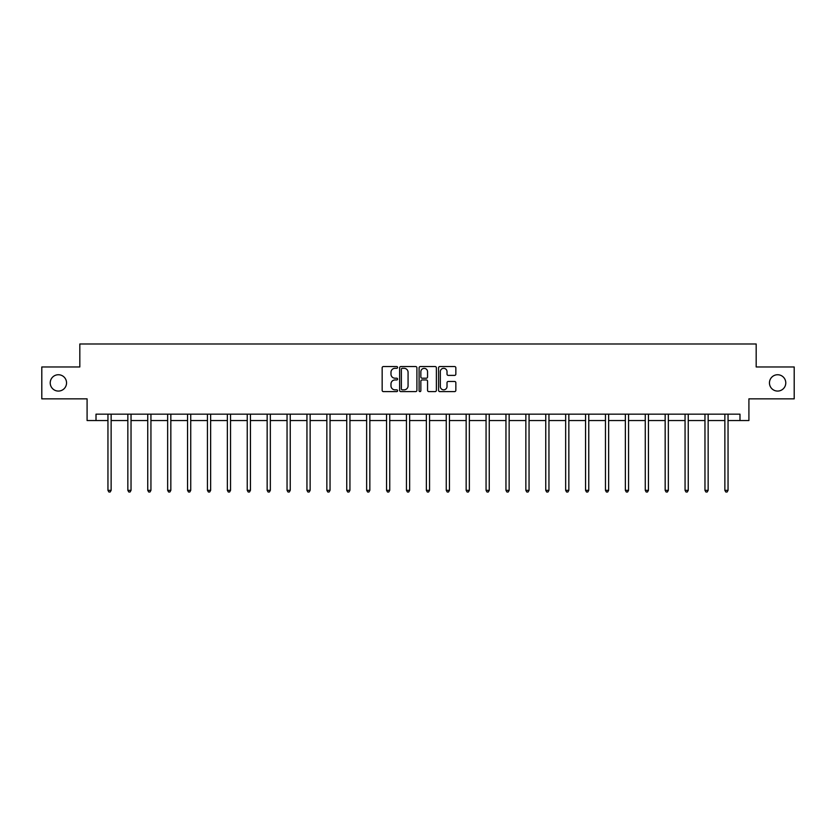 <?xml version="1.0" encoding="UTF-8"?>
<svg xmlns="http://www.w3.org/2000/svg" width="836" height="836" viewBox="0 0 836 836"><rect width="100%" height="100%" fill="white"/><g stroke="black" fill="none" stroke-linecap="round" stroke-linejoin="round"><path stroke-width="1.25" d="M397.591 367.432A0.878 0.878 0 0 0 396.713 366.555L383.41 366.555A1.254 1.254 0 0 0 382.156 367.809L382.156 390.349A1.254 1.254 0 0 0 383.41 391.603L396.713 391.603A0.878 0.878 0 0 0 397.591 390.725A0.878 0.878 0 0 0 396.713 389.848L394.989 389.848A4.002 4.002 0 0 1 390.987 385.845L390.987 383.964A4.002 4.002 0 0 1 394.989 379.952L396.713 379.952A0.878 0.878 0 0 0 397.591 379.074A0.878 0.878 0 0 0 396.713 378.206L394.989 378.206A4.002 4.002 0 0 1 390.987 374.194L390.987 372.313A4.002 4.002 0 0 1 394.989 368.31L396.713 368.31A0.878 0.878 0 0 0 397.591 367.432M769.454 382.909A8.161 8.161 0 0 0 777.616 391.07A8.161 8.161 0 0 0 785.777 382.909A8.161 8.161 0 0 0 777.616 374.737A8.161 8.161 0 0 0 769.454 382.909M50.223 382.909A8.161 8.161 0 0 0 58.384 391.07A8.161 8.161 0 0 0 66.546 382.909A8.161 8.161 0 0 0 58.384 374.737A8.161 8.161 0 0 0 50.223 382.909M454.596 375.385A1.254 1.254 0 0 0 455.85 374.131L455.85 367.809A1.254 1.254 0 0 0 454.596 366.555L439.82 366.555A1.254 1.254 0 0 0 438.566 367.809L438.566 390.349A1.254 1.254 0 0 0 439.82 391.603L454.596 391.603A1.254 1.254 0 0 0 455.85 390.349L455.85 382.71A1.254 1.254 0 0 0 454.596 381.456L448.274 381.456A1.254 1.254 0 0 0 447.02 382.71L447.02 386.493A3.354 3.354 0 0 1 443.665 389.848A3.354 3.354 0 0 1 440.321 386.493L440.321 371.665A3.354 3.354 0 0 1 443.665 368.31A3.354 3.354 0 0 1 447.02 371.665L447.02 374.131A1.254 1.254 0 0 0 448.274 375.385L454.596 375.385M96.015 420.539L96.015 414.165L739.985 414.165L739.985 420.539L748.91 420.539L748.91 398.856L794.2 398.856L794.2 366.962L756.183 366.962L756.183 343.993L79.817 343.993L79.817 366.962L41.8 366.962L41.8 398.856L87.09 398.856L87.09 420.539L107.948 420.539M416.903 367.809A1.254 1.254 0 0 0 415.649 366.555L400.872 366.555A1.254 1.254 0 0 0 399.629 367.809L399.629 390.349A1.254 1.254 0 0 0 400.872 391.603L415.649 391.603A1.254 1.254 0 0 0 416.903 390.349L416.903 367.809M420.351 366.555L435.128 366.555A1.254 1.254 0 0 1 436.371 367.809L436.371 390.349A1.254 1.254 0 0 1 435.128 391.603L428.795 391.603A1.254 1.254 0 0 1 427.551 390.349L427.551 381.206A1.254 1.254 0 0 0 426.297 379.952L422.096 379.952A1.254 1.254 0 0 0 420.853 381.206L420.853 390.725A0.878 0.878 0 0 1 419.975 391.603A0.878 0.878 0 0 1 419.097 390.725L419.097 367.809A1.254 1.254 0 0 1 420.351 366.555M111.136 420.539L127.845 420.539M131.033 420.539L147.742 420.539M150.94 420.539L167.649 420.539M170.837 420.539L187.546 420.539M190.733 420.539L207.443 420.539M210.641 420.539L227.35 420.539M230.537 420.539L247.247 420.539M250.434 420.539L267.154 420.539M270.341 420.539L287.051 420.539M290.238 420.539L306.948 420.539M310.146 420.539L326.855 420.539M330.042 420.539L346.752 420.539M349.939 420.539L366.649 420.539M369.846 420.539L386.556 420.539M389.743 420.539L406.453 420.539M409.64 420.539L426.36 420.539M429.547 420.539L446.257 420.539M449.444 420.539L466.154 420.539M469.351 420.539L486.061 420.539M489.248 420.539L505.958 420.539M509.145 420.539L525.854 420.539M529.052 420.539L545.762 420.539M548.949 420.539L565.658 420.539M568.846 420.539L585.566 420.539M588.753 420.539L605.463 420.539M608.65 420.539L625.359 420.539M628.557 420.539L645.267 420.539M648.454 420.539L665.163 420.539M668.351 420.539L685.06 420.539M688.258 420.539L704.967 420.539M708.155 420.539L724.864 420.539M728.052 420.539L739.985 420.539M402.252 368.31A0.878 0.878 0 0 0 401.374 369.188L401.374 388.97A0.878 0.878 0 0 0 402.252 389.848L404.07 389.848A4.002 4.002 0 0 0 408.072 385.845L408.072 372.313A4.002 4.002 0 0 0 404.07 368.31L402.252 368.31M427.551 371.727A3.354 3.354 0 0 0 424.197 368.373A3.354 3.354 0 0 0 420.853 371.727L420.853 376.952A1.254 1.254 0 0 0 422.096 378.206L426.297 378.206A1.254 1.254 0 0 0 427.551 376.952L427.551 371.727M111.303 414.165L111.23 414.342A1.275 1.275 0 0 0 111.136 414.823L111.136 490.345L107.948 490.345L107.948 414.823A1.275 1.275 0 0 0 107.854 414.342L107.781 414.165M111.136 490.345L110.174 492.007L108.899 492.007L107.948 490.345M131.2 414.165L131.127 414.342A1.275 1.275 0 0 0 131.033 414.823L131.033 490.345L127.845 490.345L127.845 414.823A1.275 1.275 0 0 0 127.751 414.342L127.678 414.165M131.033 490.345L130.082 492.007L128.807 492.007L127.845 490.345M151.107 414.165L151.023 414.342A1.275 1.275 0 0 0 150.94 414.823L150.94 490.345L147.742 490.345L147.742 414.823A1.275 1.275 0 0 0 147.659 414.342L147.575 414.165M150.94 490.345L149.978 492.007L148.703 492.007L147.742 490.345M171.004 414.165L170.931 414.342A1.275 1.275 0 0 0 170.837 414.823L170.837 490.345L167.649 490.345L167.649 414.823A1.275 1.275 0 0 0 167.555 414.342L167.482 414.165M170.837 490.345L169.875 492.007L168.6 492.007L167.649 490.345M190.901 414.165L190.827 414.342A1.275 1.275 0 0 0 190.733 414.823L190.733 490.345L187.546 490.345L187.546 414.823A1.275 1.275 0 0 0 187.452 414.342L187.379 414.165M190.733 490.345L189.782 492.007L188.508 492.007L187.546 490.345M210.808 414.165L210.724 414.342A1.275 1.275 0 0 0 210.641 414.823L210.641 490.345L207.443 490.345L207.443 414.823A1.275 1.275 0 0 0 207.359 414.342L207.276 414.165M210.641 490.345L209.679 492.007L208.404 492.007L207.443 490.345M230.705 414.165L230.631 414.342A1.275 1.275 0 0 0 230.537 414.823L230.537 490.345L227.35 490.345L227.35 414.823A1.275 1.275 0 0 0 227.256 414.342L227.183 414.165M230.537 490.345L229.576 492.007L228.301 492.007L227.35 490.345M250.601 414.165L250.528 414.342A1.275 1.275 0 0 0 250.434 414.823L250.434 490.345L247.247 490.345L247.247 414.823A1.275 1.275 0 0 0 247.153 414.342L247.08 414.165M250.434 490.345L249.483 492.007L248.208 492.007L247.247 490.345M270.509 414.165L270.436 414.342A1.275 1.275 0 0 0 270.341 414.823L270.341 490.345L267.154 490.345L267.154 414.823A1.275 1.275 0 0 0 267.06 414.342L266.987 414.165M270.341 490.345L269.38 492.007L268.105 492.007L267.154 490.345M290.405 414.165L290.332 414.342A1.275 1.275 0 0 0 290.238 414.823L290.238 490.345L287.051 490.345L287.051 414.823A1.275 1.275 0 0 0 286.957 414.342L286.884 414.165M290.238 490.345L289.287 492.007L288.012 492.007L287.051 490.345M310.313 414.165L310.229 414.342A1.275 1.275 0 0 0 310.146 414.823L310.146 490.345L306.948 490.345L306.948 414.823A1.275 1.275 0 0 0 306.864 414.342L306.781 414.165M310.146 490.345L309.184 492.007L307.909 492.007L306.948 490.345M330.21 414.165L330.136 414.342A1.275 1.275 0 0 0 330.042 414.823L330.042 490.345L326.855 490.345L326.855 414.823A1.275 1.275 0 0 0 326.761 414.342L326.688 414.165M330.042 490.345L329.081 492.007L327.806 492.007L326.855 490.345M350.106 414.165L350.033 414.342A1.275 1.275 0 0 0 349.939 414.823L349.939 490.345L346.752 490.345L346.752 414.823A1.275 1.275 0 0 0 346.658 414.342L346.585 414.165M349.939 490.345L348.988 492.007L347.713 492.007L346.752 490.345M370.014 414.165L369.93 414.342A1.275 1.275 0 0 0 369.846 414.823L369.846 490.345L366.649 490.345L366.649 414.823A1.275 1.275 0 0 0 366.565 414.342L366.481 414.165M369.846 490.345L368.885 492.007L367.61 492.007L366.649 490.345M389.91 414.165L389.837 414.342A1.275 1.275 0 0 0 389.743 414.823L389.743 490.345L386.556 490.345L386.556 414.823A1.275 1.275 0 0 0 386.462 414.342L386.389 414.165M389.743 490.345L388.782 492.007L387.507 492.007L386.556 490.345M409.807 414.165L409.734 414.342A1.275 1.275 0 0 0 409.64 414.823L409.64 490.345L406.453 490.345L406.453 414.823A1.275 1.275 0 0 0 406.359 414.342L406.286 414.165M409.64 490.345L408.689 492.007L407.414 492.007L406.453 490.345M429.714 414.165L429.641 414.342A1.275 1.275 0 0 0 429.547 414.823L429.547 490.345L426.36 490.345L426.36 414.823A1.275 1.275 0 0 0 426.266 414.342L426.193 414.165M429.547 490.345L428.586 492.007L427.311 492.007L426.36 490.345M449.611 414.165L449.538 414.342A1.275 1.275 0 0 0 449.444 414.823L449.444 490.345L446.257 490.345L446.257 414.823A1.275 1.275 0 0 0 446.163 414.342L446.09 414.165M449.444 490.345L448.493 492.007L447.218 492.007L446.257 490.345M469.518 414.165L469.435 414.342A1.275 1.275 0 0 0 469.351 414.823L469.351 490.345L466.154 490.345L466.154 414.823A1.275 1.275 0 0 0 466.07 414.342L465.986 414.165M469.351 490.345L468.39 492.007L467.115 492.007L466.154 490.345M489.415 414.165L489.342 414.342A1.275 1.275 0 0 0 489.248 414.823L489.248 490.345L486.061 490.345L486.061 414.823A1.275 1.275 0 0 0 485.967 414.342L485.894 414.165M489.248 490.345L488.287 492.007L487.012 492.007L486.061 490.345M509.312 414.165L509.239 414.342A1.275 1.275 0 0 0 509.145 414.823L509.145 490.345L505.958 490.345L505.958 414.823A1.275 1.275 0 0 0 505.864 414.342L505.79 414.165M509.145 490.345L508.194 492.007L506.919 492.007L505.958 490.345M529.219 414.165L529.136 414.342A1.275 1.275 0 0 0 529.052 414.823L529.052 490.345L525.854 490.345L525.854 414.823A1.275 1.275 0 0 0 525.771 414.342L525.687 414.165M529.052 490.345L528.091 492.007L526.816 492.007L525.854 490.345M549.116 414.165L549.043 414.342A1.275 1.275 0 0 0 548.949 414.823L548.949 490.345L545.762 490.345L545.762 414.823A1.275 1.275 0 0 0 545.668 414.342L545.595 414.165M548.949 490.345L547.988 492.007L546.713 492.007L545.762 490.345M569.013 414.165L568.94 414.342A1.275 1.275 0 0 0 568.846 414.823L568.846 490.345L565.658 490.345L565.658 414.823A1.275 1.275 0 0 0 565.564 414.342L565.491 414.165M568.846 490.345L567.895 492.007L566.62 492.007L565.658 490.345M588.92 414.165L588.847 414.342A1.275 1.275 0 0 0 588.753 414.823L588.753 490.345L585.566 490.345L585.566 414.823A1.275 1.275 0 0 0 585.472 414.342L585.399 414.165M588.753 490.345L587.792 492.007L586.517 492.007L585.566 490.345M608.817 414.165L608.744 414.342A1.275 1.275 0 0 0 608.65 414.823L608.65 490.345L605.463 490.345L605.463 414.823A1.275 1.275 0 0 0 605.368 414.342L605.295 414.165M608.65 490.345L607.699 492.007L606.424 492.007L605.463 490.345M628.724 414.165L628.641 414.342A1.275 1.275 0 0 0 628.557 414.823L628.557 490.345L625.359 490.345L625.359 414.823A1.275 1.275 0 0 0 625.276 414.342L625.192 414.165M628.557 490.345L627.596 492.007L626.321 492.007L625.359 490.345M648.621 414.165L648.548 414.342A1.275 1.275 0 0 0 648.454 414.823L648.454 490.345L645.267 490.345L645.267 414.823A1.275 1.275 0 0 0 645.173 414.342L645.099 414.165M648.454 490.345L647.492 492.007L646.218 492.007L645.267 490.345M668.518 414.165L668.445 414.342A1.275 1.275 0 0 0 668.351 414.823L668.351 490.345L665.163 490.345L665.163 414.823A1.275 1.275 0 0 0 665.069 414.342L664.996 414.165M668.351 490.345L667.4 492.007L666.125 492.007L665.163 490.345M688.425 414.165L688.341 414.342A1.275 1.275 0 0 0 688.258 414.823L688.258 490.345L685.06 490.345L685.06 414.823A1.275 1.275 0 0 0 684.977 414.342L684.893 414.165M688.258 490.345L687.297 492.007L686.022 492.007L685.06 490.345M708.322 414.165L708.249 414.342A1.275 1.275 0 0 0 708.155 414.823L708.155 490.345L704.967 490.345L704.967 414.823A1.275 1.275 0 0 0 704.873 414.342L704.8 414.165M708.155 490.345L707.193 492.007L705.918 492.007L704.967 490.345M728.219 414.165L728.146 414.342A1.275 1.275 0 0 0 728.052 414.823L728.052 490.345L724.864 490.345L724.864 414.823A1.275 1.275 0 0 0 724.77 414.342L724.697 414.165M728.052 490.345L727.101 492.007L725.826 492.007L724.864 490.345"/></g></svg>
